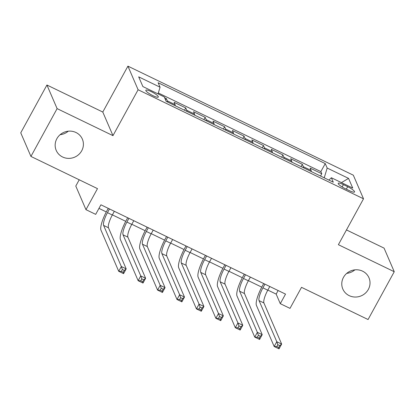 <?xml version="1.0" encoding="UTF-8"?>
<svg xmlns="http://www.w3.org/2000/svg" width="415" height="415" viewBox="0 0 415 415"><rect width="100%" height="100%" fill="white"/><g stroke="black" fill="none" stroke-linecap="round" stroke-linejoin="round"><path stroke-width="0.62" d="M68.257 131.192A14.235 13.524 -23.3 0 1 60.123 134.699M81.719 150.764A14.235 13.524 -23.3 0 1 68.537 158.385A14.235 13.524 -23.3 0 1 56.212 150.386A14.235 13.524 -23.3 0 1 56.845 138.729A14.235 13.524 -23.3 0 1 70.026 131.109A14.235 13.524 -23.3 0 1 82.352 139.108A14.235 13.524 -23.3 0 1 81.719 150.764M354.877 269.849A14.235 13.524 -23.3 0 1 346.743 273.361M368.338 289.421A14.235 13.524 -23.3 0 1 355.157 297.041A14.235 13.524 -23.3 0 1 342.832 289.048A14.235 13.524 -23.3 0 1 343.464 277.391A14.235 13.524 -23.3 0 1 356.646 269.771A14.235 13.524 -23.3 0 1 368.971 277.77A14.235 13.524 -23.3 0 1 368.338 289.421M152.959 95.678A7.117 1.411 28.7 0 0 158.323 97.053A7.117 1.411 28.7 0 0 151.2 91.596A7.117 1.411 28.7 0 0 145.836 90.216A7.117 1.411 28.7 0 0 152.959 95.678M79.218 179.788L75.789 186.06L85.967 209.663L95.683 214.363L100.918 204.803L285.525 294.111L280.286 303.671L290.002 308.371L301.518 287.336L368.074 319.534L394.25 271.721L384.067 248.118L346.468 229.931M46.926 85.018L20.75 132.826L30.933 156.429L57.109 108.621L112.973 135.648L138.102 89.749L127.919 66.146L102.79 112.045L46.926 85.018L57.109 108.621M138.102 89.749L363.514 198.801L353.331 175.192L127.919 66.146M311.26 171.551A8.897 2.148 -64.2 0 0 311.126 170.441L310.119 168.111L321.781 173.75L320.53 176.033M303.49 167.79A8.897 2.148 -64.2 0 0 303.349 166.68L302.348 164.35L301.098 166.633M302.348 164.35L290.687 158.712L291.693 161.036A8.897 2.148 -64.2 0 1 291.828 162.151M272.401 152.751A8.897 2.148 -64.2 0 0 272.261 151.636L271.254 149.307L282.916 154.951L281.666 157.233M252.968 143.351A8.897 2.148 -64.2 0 0 252.828 142.236L251.827 139.907L263.484 145.551L262.233 147.833M233.536 133.952A8.897 2.148 -64.2 0 0 233.396 132.836L232.395 130.507L244.051 136.146L242.801 138.434M214.104 124.547A8.897 2.148 -64.2 0 0 213.964 123.437L212.962 121.107L224.619 126.746L223.369 129.034M194.671 115.147A8.897 2.148 -64.2 0 0 194.531 114.037L193.53 111.708L205.186 117.346L203.936 119.629M175.239 105.747A8.897 2.148 -64.2 0 0 175.104 104.632L174.098 102.308L185.754 107.947L184.504 110.229M347.682 186.698L343.407 184.628A6.894 1.37 28.7 0 0 338.209 183.295A6.894 1.37 28.7 0 0 345.114 188.586L349.389 190.651A6.894 1.37 28.7 0 0 354.581 191.984A6.894 1.37 28.7 0 0 347.682 186.698L346.328 189.173M324.224 177.822L327.181 168.049L325.256 163.583L158.141 82.735L160.066 87.202L138.693 76.858L142.874 86.559L164.252 96.897L166.176 101.364L333.292 182.211L331.362 177.745L328.924 180.094M327.181 168.049L348.558 178.388L352.74 188.083L331.362 177.745M321.781 173.75L320.857 171.613L158.317 92.981M167.468 101.986A8.897 2.148 115.8 0 0 167.328 100.876L166.327 98.547L164.599 97.712M185.754 107.947L186.76 110.276A8.897 2.148 115.8 0 1 186.9 111.386M205.186 117.346L206.193 119.676A8.897 2.148 115.8 0 1 206.328 120.791M224.619 126.746L225.625 129.075A8.897 2.148 115.8 0 1 225.76 130.191M244.051 136.146L245.058 138.475A8.897 2.148 115.8 0 1 245.192 139.59M263.484 145.551L264.49 147.875A8.897 2.148 115.8 0 1 264.625 148.99M282.916 154.951L283.922 157.28A8.897 2.148 115.8 0 1 284.057 158.39M85.967 209.663L97.489 188.628L30.933 156.429M363.514 198.801L338.386 244.694L394.25 271.721M267.841 290.08L276.162 294.1L280.286 303.671M98.962 208.377L106.302 211.93M112.387 214.871L125.735 221.33M131.82 224.271L145.167 230.73M151.252 233.671L164.594 240.129M170.684 243.076L184.027 249.529M190.112 252.476L203.459 258.929M209.544 261.875L222.891 268.334M228.976 271.275L242.324 277.734M248.409 280.675L261.756 287.133M278.117 290.526L276.162 294.1M320.857 171.613L325.256 163.583M166.327 98.547L165.564 99.937M160.066 87.202L158.042 93.894M341.431 182.616L348.558 178.388M112.973 135.648L102.79 112.045M264.941 284.151L262.913 287.854A11.122 2.682 -64.2 0 0 259.053 300.605L276.789 341.721L281.65 344.071L279.03 348.854L274.17 346.504L256.434 305.388A16.683 4.026 115.8 0 1 262.223 286.262L263.707 283.554M269.797 286.5L267.768 290.204A11.122 2.682 -64.2 0 0 263.914 302.955L281.65 344.071L279.762 345.633L277.822 344.689L276.774 346.603L278.714 347.542L279.762 345.633M276.774 346.603L274.17 346.504L276.789 341.721L277.822 344.689M278.714 347.542L279.03 348.854M245.509 274.751L243.481 278.455A11.122 2.682 -64.2 0 0 239.621 291.206L257.357 332.322L262.218 334.672L259.598 339.454L254.743 337.105L237.007 295.988A16.683 4.026 115.8 0 1 242.791 276.862L244.274 274.154M250.364 277.101L248.341 280.805A11.122 2.682 -64.2 0 0 244.482 293.555L262.218 334.672L260.329 336.228L258.389 335.289L257.341 337.203L259.282 338.142L260.329 336.228M257.341 337.203L254.743 337.105L257.357 332.322L258.389 335.289M259.282 338.142L259.598 339.454M226.076 265.351L224.048 269.055A11.122 2.682 -64.2 0 0 220.189 281.806L237.925 322.922L242.785 325.272L240.166 330.05L235.31 327.7L217.574 286.589A16.683 4.026 115.8 0 1 223.363 267.462L224.842 264.754M230.937 267.701L228.909 271.405A11.122 2.682 -64.2 0 0 225.049 284.156L242.785 325.272L240.897 326.828L238.957 325.889L237.909 327.803L239.854 328.742L240.897 326.828M237.909 327.803L235.31 327.7L237.925 322.922L238.957 325.889M239.854 328.742L240.166 330.05M206.644 255.951L204.616 259.655A11.122 2.682 -64.2 0 0 200.756 272.406L218.492 313.522L223.353 315.872L220.733 320.65L215.878 318.3L198.142 277.189A16.683 4.026 115.8 0 1 203.931 258.057L205.409 255.355M211.505 258.301L209.476 262.005A11.122 2.682 -64.2 0 0 205.617 274.756L223.353 315.872L221.465 317.428L219.525 316.489L218.477 318.404L220.422 319.343L221.465 317.428M218.477 318.404L215.878 318.3L218.492 313.522L219.525 316.489M220.422 319.343L220.733 320.65M187.212 246.552L185.183 250.255A11.122 2.682 -64.2 0 0 181.324 263.006L199.06 304.117L203.921 306.467L201.301 311.25L196.445 308.9L178.709 267.784A16.683 4.026 115.8 0 1 184.499 248.658L185.977 245.95M192.072 248.901L190.044 252.605A11.122 2.682 -64.2 0 0 186.185 265.356L203.921 306.467L202.038 308.029L200.092 307.09L199.044 308.999L200.99 309.943L202.038 308.029M199.044 308.999L196.445 308.9L199.06 304.117L200.092 307.09M200.99 309.943L201.301 311.25M167.779 237.147L165.751 240.85A11.122 2.682 -64.2 0 0 161.897 253.607L179.633 294.717L184.488 297.067L181.869 301.85L177.013 299.5L159.277 258.384A16.683 4.026 115.8 0 1 165.066 239.258L166.545 236.55M172.64 239.497L170.612 243.2A11.122 2.682 -64.2 0 0 166.752 255.956L184.488 297.067L182.605 298.629L180.66 297.69L179.612 299.599L181.557 300.538L182.605 298.629M179.612 299.599L177.013 299.5L179.633 294.717L180.66 297.69M181.557 300.538L181.869 301.85M148.347 227.747L146.324 231.451A11.122 2.682 -64.2 0 0 142.464 244.202L160.2 285.318L165.056 287.668L162.441 292.451L157.581 290.101L139.845 248.984A16.683 4.026 115.8 0 1 145.634 229.858L147.118 227.15M153.208 230.097L151.179 233.801A11.122 2.682 -64.2 0 0 147.32 246.552L165.056 287.668L163.173 289.229L161.228 288.285L160.18 290.199L162.125 291.138L163.173 289.229M160.18 290.199L157.581 290.101L160.2 285.318L161.228 288.285M162.125 291.138L162.441 292.451M128.92 218.347L126.891 222.051A11.122 2.682 -64.2 0 0 123.032 234.802L140.768 275.918L145.624 278.268L143.009 283.051L138.148 280.701L120.412 239.585A16.683 4.026 115.8 0 1 126.202 220.458L127.685 217.751M133.775 220.697L131.747 224.401A11.122 2.682 -64.2 0 0 127.887 237.152L145.624 278.268L143.74 279.824L141.795 278.885L140.747 280.799L142.693 281.738L143.74 279.824M140.747 280.799L138.148 280.701L140.768 275.918L141.795 278.885M142.693 281.738L143.009 283.051M109.487 208.947L107.459 212.651A11.122 2.682 -64.2 0 0 103.6 225.402L121.336 266.518L126.191 268.868L123.577 273.646L118.716 271.296L100.98 230.185A16.683 4.026 115.8 0 1 106.769 211.053L108.253 208.351M114.343 211.297L112.315 215.001A11.122 2.682 -64.2 0 0 108.455 227.752L126.191 268.868L124.308 270.424L122.363 269.485L121.32 271.4L123.26 272.339L124.308 270.424M121.32 271.4L118.716 271.296L121.336 266.518L122.363 269.485M123.26 272.339L123.577 273.646M303.349 166.68L311.126 170.441M167.328 100.876L175.104 104.632M186.76 110.276L194.531 114.037M206.193 119.676L213.964 123.437M225.625 129.075L233.396 132.836M245.058 138.475L252.828 142.236M264.49 147.875L272.261 151.636M283.922 157.28L291.693 161.036M342.136 186.952L343.407 184.628M267.768 290.204L262.913 287.854M263.914 302.955L259.053 300.605M248.341 280.805L243.481 278.455M244.482 293.555L239.621 291.206M228.909 271.405L224.048 269.055M225.049 284.156L220.189 281.806M209.476 262.005L204.616 259.655M205.617 274.756L200.756 272.406M190.044 252.605L185.183 250.255M186.185 265.356L181.324 263.006M170.612 243.2L165.751 240.85M166.752 255.956L161.897 253.607M151.179 233.801L146.324 231.451M147.32 246.552L142.464 244.202M131.747 224.401L126.891 222.051M127.887 237.152L123.032 234.802M112.315 215.001L107.459 212.651M108.455 227.752L103.6 225.402"/></g></svg>
